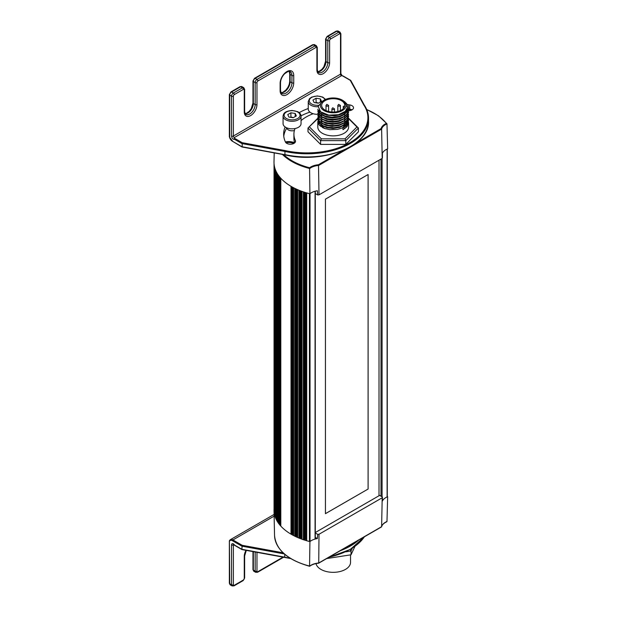 <?xml version="1.0" encoding="UTF-8"?>
<svg xmlns="http://www.w3.org/2000/svg" width="617" height="617" viewBox="0 0 617 617"><rect width="100%" height="100%" fill="white"/><g stroke="black" fill="none" stroke-linecap="round" stroke-linejoin="round"><path stroke-width="0.93" d="M325.437 199.152L368.11 174.518L368.11 489.034L325.437 513.676L325.437 199.152M325.437 513.653L368.11 489.034M368.094 489.026L368.094 174.526M379.008 495.744L379.008 160.212M283.635 154.612A58.16 33.58 -0 0 0 309.564 167.739L309.919 193.769A12.903 7.45 -0 0 1 317.362 190.761L317.747 194.972A12.81 7.396 180 0 1 319.02 194.849L382.201 158.368A12.81 7.396 180 0 1 382.424 157.636L382.424 153.201A12.903 7.45 -0 0 1 387.638 148.898L386.982 123.917L386.342 123.408A58.16 33.58 -0 0 0 366.768 109.633M382.201 158.368L381.615 129.115A13.435 7.759 -0 0 1 386.982 123.917L386.342 123.408A13.952 8.052 180 0 0 381.129 128.56L381.615 129.115L318.727 165.418A13.435 7.759 -0 0 0 309.734 168.518A58.677 33.873 180 0 1 282.37 154.381M345.705 125.313A18.063 10.427 -0 0 0 344.726 124.804M321.202 125.05A18.063 10.427 -0 0 0 319.915 125.775M347.263 126.292A18.063 10.427 -0 0 0 346.284 125.644M294.633 142.843A9.294 5.368 -0 0 0 285.393 141.941M309.919 193.769A59.209 34.182 180 0 1 274.01 161.924L274.203 152.885M322.406 127.534A14.191 8.191 180 0 1 323.123 127.079M343.9 127.457A14.191 8.191 180 0 1 345.104 128.382M315.295 193.561L317.747 194.972M319.02 194.849L318.488 164.724L345.775 148.967M323.069 127.866L323.64 127.565M323.277 127.966L323.825 127.727M274.041 508.963A59.209 34.182 0 0 0 274.01 510.598A59.209 34.182 0 0 0 309.919 541.603L309.564 566.144M386.342 521.82L386.982 521.496L386.342 521.82M315.295 532.533L379.602 495.405L382.424 497.04L382.424 501.035A12.903 7.45 180 0 1 387.638 496.731L386.982 521.496A13.435 7.759 180 0 0 381.615 526.694L382.201 497.772L319.02 534.253A12.81 7.396 0 0 0 317.747 534.384L315.295 532.965M387.638 496.731A59.209 34.182 0 0 0 387.275 496.245M309.919 541.603A12.903 7.45 180 0 1 317.362 538.595L317.747 534.384M315.295 537.399L317.362 538.595M382.424 497.04A12.81 7.396 0 0 0 382.201 497.772M319.02 534.253L318.727 562.997L381.129 526.964M318.488 563.136L318.727 562.997A13.435 7.759 180 0 0 309.734 566.097A58.677 33.873 0 0 1 274.542 535.471L274.01 510.598M232.917 141.532L229.362 136.951L229.362 94.617L230.912 91.933L239.99 86.689A1.28 0.74 -120 0 1 240.63 86.758A2.568 1.481 -60 0 1 241.918 86.627L239.99 86.689M340.507 73.13A1.28 0.74 0 0 1 340.885 73.647A1.28 0.74 0 0 1 340.507 74.171L233.373 136.033L233.373 96.19A1.28 0.74 -60 0 1 234.275 94.617L243.353 89.372A1.28 0.74 -60 0 1 244.263 89.897L244.263 111.916A8.985 5.191 120 0 0 250.618 115.587A8.985 5.191 120 0 0 256.973 104.574L256.973 82.562A1.28 0.74 -60 0 1 257.883 80.989L315.989 47.44A1.28 0.74 -60 0 1 316.899 47.964L316.899 69.983A8.985 5.191 120 0 0 323.254 73.647A8.985 5.191 120 0 0 329.609 62.641L329.609 40.629A1.28 0.74 -60 0 1 330.519 39.056L339.597 33.812A1.28 0.74 -60 0 1 340.507 34.336L340.507 74.171A1.28 0.74 -120 0 0 341.417 75.744L342.35 75.768L350.24 80.318L363.806 104.998A60.99 35.215 180 0 1 350.04 142.581A60.99 35.215 180 0 1 284.938 150.533L242.196 142.697L242.196 146.892M317.801 71.757A7.705 4.45 120 0 0 323.254 68.618A7.705 4.45 120 0 0 325.977 61.592L325.977 39.581A2.568 1.481 -60 0 1 327.797 36.434L336.874 31.189A2.568 1.481 -60 0 1 338.155 31.066L339.975 32.115L340.885 33.812L340.885 73.647L342.234 75.76L343.522 76.439M234.306 138.146L234.275 137.599A1.28 0.74 60 0 1 233.373 136.033A1.28 0.74 0 0 1 231.552 136.033A2.568 1.481 -120 0 0 232.624 138.555A2.568 1.481 -120 0 0 234.568 139.342L234.306 138.146L242.196 142.697M295.057 128.537A42.211 24.372 0 0 0 293.916 134.174A42.211 24.372 0 0 0 295.35 140.483A5.137 2.962 180 0 1 295.528 141.254A5.137 2.962 180 0 1 291.062 144.193A5.137 2.962 180 0 1 285.432 142.018A52.484 30.302 180 0 1 283.643 134.174A52.484 30.302 180 0 1 285.147 126.963M299.199 112.641A52.484 30.302 180 0 1 308.253 108.507M347.656 104.62A52.484 30.302 180 0 1 349.708 104.913A5.137 2.962 180 0 1 353.51 107.774A5.137 2.962 180 0 1 348.597 110.736M313.166 113.729A42.211 24.372 0 0 0 301.042 120.624M293.916 134.174L293.916 138.37A42.211 24.372 0 0 0 294.648 142.905M348.559 108.939A52.484 30.302 180 0 1 349.708 109.109A5.137 2.962 180 0 1 352.006 109.872M283.766 136.272A52.484 30.302 180 0 1 286.882 127.889M301.034 115.842A52.484 30.302 180 0 1 309.919 112.117M342.088 115.418L346.014 112.356L347.332 108.785A52.484 30.302 180 0 1 347.41 108.785M347.656 108.816A52.484 30.302 180 0 1 348.451 108.924M284.938 150.533L284.938 154.72L241.856 146.692L232.462 141.27A4.496 2.591 60 0 1 229.74 137.923L229.74 95.141A1.28 0.74 180 0 1 229.362 94.617M350.24 80.318L350.811 80.65M363.806 104.998L364.416 105.399L363.806 104.998M246.044 550.325A8.985 5.191 120 0 0 244.263 556.457L244.263 578.468A1.28 0.74 -60 0 1 243.353 580.042L234.275 585.286A1.28 0.74 -60 0 1 233.373 584.762L233.373 544.919A1.28 0.74 180 0 1 231.552 544.919L231.552 584.762L229.74 583.713A1.28 0.74 180 0 1 229.362 583.188L230.272 584.885A2.568 1.481 -60 0 1 229.74 583.713L229.408 541.032M242.196 549.492L234.568 545.089A2.568 1.481 -120 0 0 232.624 543.631A2.568 1.481 -120 0 0 231.552 544.919M290.083 558.184A61.631 35.585 180 0 1 284.722 557.151L284.722 554.274M284.722 557.151L241.856 549.3L242.196 545.305L232.917 539.944L274.125 516.151M342.288 100.131L343.191 100.656A14.122 8.152 -0 0 1 343.353 100.748L347.502 107.273L345.242 111.345L338.563 114.693L328.807 115.14L320.624 111.824L318.133 106.301L323.061 100.748A14.122 8.152 -0 0 1 323.223 100.656L324.126 100.131A12.841 7.412 -0 0 0 324.126 110.62A12.841 7.412 -0 0 0 342.288 110.62A12.841 7.412 -0 0 0 342.288 100.131A12.841 7.412 -0 0 0 333.211 97.964A12.841 7.412 -0 0 0 324.126 100.131M320.655 111.854L323.138 113.729L326.609 115.117L334.622 115.819L339.219 114.978L342.551 113.613L345.019 111.885L346.654 109.811M319.082 110.158L320.316 113.551M321.758 114.932L326.37 117.137L332.825 117.994L339.497 116.991L344.209 114.654M345.821 113.142L347.039 111.021L347.332 108.777M321.719 117.006L326.833 119.374L332.71 120.099L339.543 119.073L344.209 116.752M321.75 119.12L327.249 121.572L333.141 122.181L338.957 121.341L344.186 118.865M321.704 121.187L326.038 123.338L332.609 124.295L339.504 123.277L344.186 120.963M321.735 123.3L326.262 125.498L332.201 126.377L338.972 125.529L344.163 123.076M321.696 125.367L326.825 127.758L332.879 128.483L339.605 127.441L344.186 125.158M347.201 120.423L345.62 123.315L342.073 125.907M323.663 126.045L320.724 123.955L319.413 121.989M317.801 109.232L319.282 112.88L323.948 116.019L330.342 117.5L337.915 117.053L343.476 115.078L347.641 111.392L348.566 107.466L348.019 105.615L346.276 103.27M344.525 101.543L348.088 105.438L348.613 107.759L348.15 110.081L345.088 113.721L339.281 116.389L332.154 117.245L325.167 116.119L319.984 113.258L318.457 111.345L317.801 109.217M348.613 110.266L347.494 113.381L344.201 116.412L339.211 118.51L333.172 119.343L327.164 118.765L322.028 116.837L318.796 113.998L317.801 110.998L318.858 114.43L322.244 117.307L327.049 119.081L333.211 119.683L339.211 118.842L344.487 116.574L347.78 113.266L348.613 110.273M317.801 113.412L319.058 116.798L322.329 119.451L327.311 121.233L333.226 121.78L339.335 120.909L344.178 118.865L347.602 115.649L348.613 112.016L347.479 115.495L344.07 118.587L339.003 120.654L334.167 121.395L327.966 121.025L322.683 119.289L319.405 116.875L317.801 113.412M317.801 115.518L318.889 118.672L322.714 121.75L327.558 123.377L333.535 123.87L339.419 122.984L344.217 120.94L347.579 117.785L348.613 114.461L347.402 117.708L343.97 120.747L339.867 122.513L333.805 123.508L327.457 123.014L322.791 121.433L319.112 118.618L317.801 115.51M317.801 117.608L318.92 120.809L323.046 124.009L327.912 125.544L333.666 125.961L339.712 124.996L344.525 122.845L347.664 119.752L348.613 116.212L347.772 119.228L344.594 122.451L339.659 124.673L334.375 125.575L328.699 125.344L323.185 123.724L319.421 121.079L317.801 117.608M344.656 121.025A15.41 8.893 180 0 1 345.35 121.503M345.828 121.865A15.41 8.893 180 0 1 346.368 122.343M347.163 123.199A15.41 8.893 180 0 1 347.572 123.747M347.68 123.917A15.41 8.893 180 0 1 348.142 124.781M348.613 122.498L348.613 126.971A15.41 8.893 180 0 1 333.211 135.871A15.41 8.893 180 0 1 317.801 126.971L317.801 121.449L319.197 125.02L324.187 128.351L329.825 129.686L337.491 129.385L341.764 128.128L345.265 126.161L347.88 123.215L348.613 120.392L347.518 124.164L342.959 127.935L342.959 129.663A15.41 8.893 -0 0 0 343.476 129.408A14.978 8.646 180 0 1 342.959 129.639M318.588 124.164A15.41 8.893 180 0 1 319.205 123.261M319.737 122.652A15.41 8.893 180 0 1 320.215 122.189M320.67 121.804A15.41 8.893 180 0 1 321.604 121.117M348.613 122.49L347.132 126.454L343.476 129.408M343.885 107.921A0.902 0.517 -0 0 1 343.222 107.42L343.222 106.679A0.902 0.517 -0 0 1 344.124 106.163L344.656 106.163A11.553 6.671 180 0 1 344.672 106.217M344.656 112.201L344.656 113.759L344.656 112.201M344.656 114.361L344.656 115.849L344.656 114.361M344.656 116.459L344.656 117.947L344.656 116.459M344.656 118.557L344.656 120.045L344.656 118.557M344.656 120.654L344.656 122.143L344.656 120.654M344.656 124.241L344.656 122.937M325.552 128.83A11.553 6.671 180 0 1 322.097 125.667M321.804 124.904A11.553 6.671 180 0 1 321.65 123.824L321.65 123.246M333.211 112.047A11.553 6.671 -0 0 0 344.764 105.376A11.553 6.671 -0 0 0 333.211 98.705A11.553 6.671 -0 0 0 321.65 105.376A11.553 6.671 -0 0 0 333.211 112.047M344.618 124.881A11.553 6.671 180 0 1 342.535 127.765M317.801 119.698L319.143 123.192L322.352 125.752L327.187 127.495L332.756 128.081L338.263 127.464L343.769 125.405L347.51 122.089L348.613 118.857L347.163 122.228L344.286 124.75L339.82 126.724L333.866 127.704L327.704 127.264L322.514 125.498L319.004 122.675L317.801 119.706M347.194 122.521L346.299 124.541L343.762 127.017M317.863 118.595L307.999 128.02L307.999 131.791L320.601 144.393L345.813 144.393L320.601 144.393L320.601 140.622L307.999 128.02L317.832 118.186M346.453 127.225A16.435 9.486 -0 0 0 345.35 126.446M344.872 126.153A16.435 9.486 -0 0 0 344.24 125.814M322.174 125.814A16.435 9.486 -0 0 0 320.871 126.57M348.613 118.225L358.415 128.02L358.415 131.791L345.813 144.393L345.813 140.622L320.601 140.622L321.349 138.833L345.065 138.833L356.927 126.971L348.32 118.364M356.927 126.971L358.415 128.02L345.813 140.622L345.065 138.833M345.898 115.51L346.399 116.004M347.803 117.415L348.343 117.947M318.434 117.592L319.089 116.929M320.593 115.433L321.349 115.109L320.801 115.657M320.4 116.058L319.868 116.59M319.136 117.323L318.588 117.87M318.465 117.994L317.963 118.495M309.487 126.971L321.349 138.833M347.294 110.227L348.019 109.811M348.597 109.479L351.628 109.672M348.967 110.721L348.967 109.263M301.042 116.096L301.042 123.647A8.985 5.191 180 0 1 292.057 128.837A8.985 5.191 180 0 1 283.064 123.647L283.064 116.096A8.985 5.191 -0 0 0 285.702 119.767A8.985 5.191 -0 0 0 295.497 120.893A8.985 5.191 -0 0 0 301.042 116.096C300.957 114.207 299.793 112.71 297.548 111.615L292.103 110.474C284.09 111.207 283.573 113.675 283.064 116.096M296.353 115.919L293.206 117.739L288.91 117.076L287.761 114.592L290.9 112.78L295.196 113.443L296.353 115.919M293.391 117.631L290.9 116.968L290.9 112.78M295.196 116.59L295.196 113.443M290.9 116.968L290.507 117.323M321.65 113.628A8.985 5.191 180 0 1 321.056 113.806M320.393 113.96A8.985 5.191 180 0 1 319.884 114.068M318.719 114.222A8.985 5.191 180 0 1 317.956 114.276M317.878 114.284A8.985 5.191 180 0 1 308.253 109.101L308.253 101.558A8.985 5.191 -0 0 0 310.883 105.229A8.985 5.191 -0 0 0 318.079 106.726M321.534 101.381L318.387 103.201L314.092 102.53L312.942 100.054L316.089 98.234L320.385 98.905L321.534 101.381M318.58 103.093L316.089 102.43L316.089 98.234M320.385 102.044L320.385 98.905M316.089 102.43L315.688 102.777M316.012 563.591A17.338 10.011 0 0 0 320.948 569.406A17.338 10.011 0 0 0 339.844 571.573A17.338 10.011 0 0 0 350.541 562.326L350.541 554.999M352.33 548.22L351.027 551.02L351.027 554.791L354.883 546.492M326.725 558.555L351.027 554.791L326.694 558.57M350.101 549.554L351.027 551.02L345.682 551.845M387.229 149.067L387.229 496.901M387.121 149.113L387.121 496.947M382.077 158.446L382.077 496.839M380.99 159.07L380.99 496.207M315.071 191.239L315.071 538.826M310.027 193.676L310.027 541.51M309.456 193.653L309.456 541.487M306.711 192.913L306.711 540.747M305.477 192.543L305.477 539.428M304.86 192.357L304.86 539.474M304.004 192.08L304.004 539.914M303.379 191.872L303.379 539.705M302.006 191.393L302.006 539.227M301.011 191.031L301.011 537.847M300.363 190.784L300.363 537.885M299.584 190.483L299.584 538.317M298.929 190.213L298.929 538.047M297.656 189.681L297.656 537.515M296.893 189.342L296.893 536.073M296.206 189.026L296.206 536.088M295.504 188.702L295.504 536.497M294.803 188.362L294.803 536.196M293.63 187.769L293.63 535.602M293.098 187.491L293.098 534.106M292.373 187.098L292.373 534.106M291.741 186.743L291.741 534.476M291.008 186.319L291.008 534.152M280.804 178.259L280.804 526.093M280.373 177.773L280.373 524.265M279.964 177.295L279.964 524.496M279.131 176.269L279.131 524.103M278.475 175.382L278.475 523.216M278.282 175.112L278.282 521.272M277.935 174.596L277.935 521.473M277.087 173.23L277.087 521.064M276.555 172.274L276.555 520.108M276.347 171.873L276.347 518.195M275.483 169.953L275.483 517.786M275.105 168.919L275.105 516.753L275.097 168.888M274.426 166.42L274.426 514.254M294.402 130.495A5.16 2.977 180 0 1 286.897 127.896L286.92 128.135M312.256 114.076A5.16 2.977 180 0 1 312.079 113.351M309.564 167.739A13.952 8.052 180 0 1 318.488 164.724M354.744 143.792L381.129 128.56M289.735 73.909L289.735 81.251A1.28 0.74 0 0 0 290.113 81.776L290.113 74.433A1.28 0.74 180 0 1 289.735 73.909L289.149 71.387M280.504 82.825A1.28 0.74 180 0 1 280.126 83.349L280.126 90.684A1.28 0.74 0 0 0 280.504 90.159L280.504 82.825C280.627 79.686 281.93 76.724 284.422 73.94C288.07 71.233 289.99 70.477 290.206 71.665A8.345 4.82 -60 0 1 291.934 75.482L290.113 74.433A8.345 4.82 120 0 0 289.257 71.387M281.144 92.774A8.345 4.82 120 0 0 287.106 89.45A8.345 4.82 120 0 0 290.113 81.776L291.934 82.825A1.28 0.74 0 0 0 293.746 82.825L293.746 75.482A9.633 5.561 120 0 0 286.936 71.557A9.633 5.561 120 0 0 280.126 83.349M293.746 75.482A1.28 0.74 0 0 1 291.934 75.482L291.934 82.825A8.345 4.82 -60 0 1 288.286 91.223A8.345 4.82 -60 0 1 281.853 93.46C281.383 93.707 280.936 92.612 280.504 90.159A1.28 0.74 0 0 0 280.126 89.635M280.126 90.684A9.633 5.561 120 0 0 286.936 94.617A9.633 5.561 120 0 0 293.746 82.825M234.275 94.617A1.28 0.74 60 0 0 233.373 93.044L231.552 91.995L240.63 86.758L242.45 87.807L233.373 93.044A2.568 1.481 120 0 0 231.552 96.19L229.74 95.141A2.568 1.481 -60 0 1 231.552 91.995A1.28 0.74 -120 0 0 230.912 91.933M245.165 113.698A7.705 4.45 120 0 0 250.618 110.551A7.705 4.45 120 0 0 253.34 103.533A1.28 0.74 180 0 1 252.97 103.008L251.273 108.631L249.33 111.237L246.545 113.258L245.111 113.597M254.52 78.305A1.28 0.74 -120 0 1 255.16 78.367L313.266 44.817L315.086 45.866L256.973 79.416L255.16 78.367A2.568 1.481 -60 0 0 253.34 81.513L255.16 82.562L255.16 104.574L253.34 103.533L253.34 81.513A1.28 0.74 180 0 1 252.97 80.989L254.52 78.305L312.626 44.756A1.28 0.74 -120 0 1 313.266 44.817A2.568 1.481 -60 0 1 314.554 44.694L312.626 44.756M325.599 61.068L325.599 39.056A1.28 0.74 180 0 0 325.977 39.581L327.797 40.629L327.797 62.641L325.977 61.592A1.28 0.74 180 0 1 325.599 61.068L323.91 66.698L321.966 69.297L319.182 71.317L317.747 71.657M327.797 36.434A1.28 0.74 -120 0 0 327.149 36.372L336.234 31.128A1.28 0.74 -120 0 1 336.874 31.189L338.687 32.238L329.609 37.483L327.797 36.434M339.975 32.115A2.568 1.481 120 0 0 338.687 32.238A1.28 0.74 60 0 1 339.597 33.812M330.519 39.056A1.28 0.74 60 0 0 329.609 37.483A2.568 1.481 120 0 0 327.797 40.629A1.28 0.74 0 0 0 329.609 40.629M329.609 62.641A1.28 0.74 0 0 1 327.797 62.641A7.705 4.45 -60 0 1 324.434 70.392A7.705 4.45 -60 0 1 318.495 72.459C318.079 72.706 317.67 71.703 317.277 69.459A1.28 0.74 180 0 1 316.899 69.983M314.554 44.694L316.367 45.743A2.568 1.481 120 0 0 315.086 45.866A1.28 0.74 60 0 1 315.989 47.44M257.883 80.989A1.28 0.74 60 0 0 256.973 79.416A2.568 1.481 120 0 0 255.16 82.562A1.28 0.74 0 0 0 256.973 82.562M256.973 104.574A1.28 0.74 0 0 1 255.16 104.574A7.705 4.45 -60 0 1 251.798 112.333A7.705 4.45 -60 0 1 245.859 114.392C245.443 114.639 245.034 113.636 244.64 111.392A1.28 0.74 180 0 1 244.263 111.916M241.918 86.627L243.73 87.676A2.568 1.481 120 0 0 242.45 87.807A1.28 0.74 60 0 1 243.353 89.372M234.568 139.342L241.856 143.553L284.722 151.404A61.631 35.585 0 0 0 368.542 118.209L368.542 121.348A61.631 35.585 180 0 1 284.722 154.551M233.373 96.19A1.28 0.74 0 0 1 231.552 96.19L231.552 136.033M241.957 146.969L232.462 141.27M340.885 33.812A1.28 0.74 180 0 1 340.507 34.336M317.277 69.459L317.277 47.44A1.28 0.74 180 0 1 316.899 47.964M244.64 111.392L244.64 89.372A1.28 0.74 180 0 1 244.263 89.897M234.275 137.599L341.417 75.744M295.35 140.483L295.35 142.018M349.708 104.913L349.708 109.109M283.072 557.112L257.883 571.658A1.28 0.74 -60 0 1 256.973 571.134L256.973 552.331M233.535 544.41A1.28 0.74 60 0 0 233.373 544.919L233.874 544.634M255.16 551.999L255.16 571.134A2.568 1.481 120 0 0 255.693 572.306L253.872 571.257A2.568 1.481 -60 0 1 253.34 570.085A1.28 0.74 180 0 1 252.97 569.56L252.97 551.598M256.973 571.134A1.28 0.74 0 0 1 255.16 571.134L253.34 570.085L253.34 551.667M233.373 584.762A1.28 0.74 0 0 1 231.552 584.762A2.568 1.481 120 0 0 232.085 585.934L234.013 585.872A1.28 0.74 -120 0 0 234.275 585.286M234.013 585.872L243.09 580.628A1.28 0.74 -120 0 0 243.353 580.042M243.09 580.628L244.64 577.944A1.28 0.74 180 0 1 244.263 578.468M244.64 577.944L244.64 555.932A1.28 0.74 180 0 1 244.263 556.457M255.693 572.306L257.621 572.244A1.28 0.74 -120 0 0 257.883 571.658M283.257 552.824L242.196 545.305M352.585 543.623A60.99 35.215 180 0 1 347.332 546.654M364.377 536.813A61.631 35.585 180 0 1 329.185 557.136M340.275 550.726A61.631 35.585 0 0 0 358.732 540.076M229.74 540.932A4.496 2.591 60 0 1 232.462 540.731L241.856 546.153L284.337 553.935M232.462 540.731L232.917 539.944A5.137 2.962 -120 0 0 230.349 539.69A5.137 2.962 -120 0 0 229.462 540.854M328.583 105.422A1.28 0.74 180 0 1 327.303 106.163A1.28 0.74 180 0 1 326.015 105.422L326.825 104.381L328.583 105.422L328.583 111.492M340.399 105.422A1.28 0.74 180 0 1 339.111 106.163A1.28 0.74 180 0 1 337.831 105.422L338.64 104.381L340.399 105.422L340.399 110.597M331.923 108.831L332.733 107.79L334.491 108.831A1.28 0.74 180 0 1 333.211 109.579A1.28 0.74 180 0 1 331.923 108.831L331.923 112.009M286.003 142.797A7.959 4.597 180 0 1 293.831 143.452M286.427 118.51A7.959 4.597 180 0 1 289.998 110.821A7.959 4.597 180 0 1 299.746 116.443A7.959 4.597 180 0 1 286.427 118.51M318.426 105.26A7.959 4.597 180 0 1 311.608 103.965A7.959 4.597 180 0 1 313.374 96.699A7.959 4.597 180 0 1 324.989 99.676M387.275 149.052L387.275 496.886M315.295 191.177L315.295 538.51M306.425 192.828L306.425 540.662M301.767 191.309L301.767 539.142M297.448 189.589L297.448 537.422M293.461 187.676L293.461 535.517M280.75 178.19L280.75 526.023M278.437 175.328L278.437 523.162M276.532 172.236L276.532 520.069M274.041 163.559L274.041 510.552M366.699 109.471L378.483 115.772L386.898 123.709M309.665 566.283C287.638 560.066 275.922 549.801 274.542 535.471M381.607 526.764C382.093 524.789 383.805 523.131 386.766 521.774M309.695 566.275C311.924 564.586 314.909 563.568 318.627 563.221L381.476 526.941M289.735 81.251L289.234 84.328L287.915 87.329L285.818 90.128L282.802 92.319L281.09 92.689M252.97 103.008L252.97 80.989M325.599 39.056L327.149 36.372M338.155 31.066L336.234 31.128M316.367 45.743L317.277 47.44M243.73 87.676L244.64 89.372M350.641 80.333L343.037 75.945M364.354 105.183L350.764 80.457M364.346 105.168C367.13 109.348 368.526 113.698 368.542 118.209M368.542 121.348C370.107 145.789 322.93 164.323 284.807 154.828L241.995 146.985M253.872 571.257L252.97 569.56M229.362 583.188L229.362 540.854L230.349 539.69L274.087 514.431M230.272 584.885L232.085 585.934M244.64 555.932L246.291 550.372M257.621 572.244L283.643 557.22M234.337 545.173L233.635 544.333M241.957 549.57L234.344 545.181M290.661 558.547L241.995 549.585M328.452 557.552L350.333 549.423L364.516 536.736M347.332 110.867L347.332 111.407M347.332 112.973L347.332 113.505M347.332 115.07L347.332 115.603M347.332 117.168L347.332 117.7M347.332 119.258L347.332 119.798M321.65 122.69L321.65 121.148M321.65 120.593L321.65 119.058M321.65 118.503L321.65 116.96M321.65 116.405L321.65 114.862M321.65 114.307L321.65 112.757M327.342 111.122L328.105 111.361M338.309 111.361L339.072 111.122M326.015 105.422L326.015 110.597M337.831 105.422L337.831 111.492M347.332 121.356L347.332 121.896M334.491 108.831L334.491 112.009M294.116 143.298L288.972 142.288L285.833 142.62M325.575 99.414L322.737 97.077L317.285 95.936L311.716 97.093L309.518 98.635L308.253 101.558"/></g></svg>
